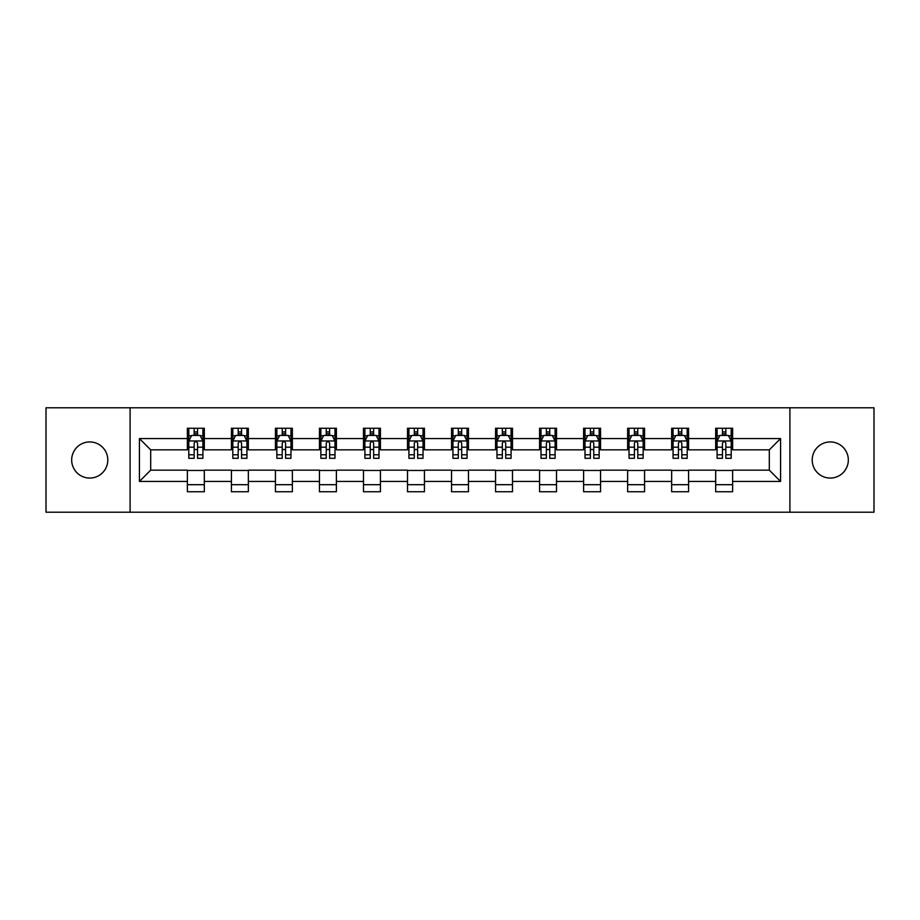 <?xml version="1.0" encoding="UTF-8"?>
<svg xmlns="http://www.w3.org/2000/svg" width="920" height="920" viewBox="0 0 920 920"><rect width="100%" height="100%" fill="white"/><g stroke="black" fill="none" stroke-linecap="round" stroke-linejoin="round"><path stroke-width="1.38" d="M830.254 441.933A18.067 18.067 0 0 0 812.199 460A18.067 18.067 0 0 0 830.254 478.066A18.067 18.067 0 0 0 848.32 460A18.067 18.067 0 0 0 830.254 441.933M89.746 441.933A18.067 18.067 0 0 0 71.679 460A18.067 18.067 0 0 0 89.746 478.066A18.067 18.067 0 0 0 107.801 460A18.067 18.067 0 0 0 89.746 441.933M789.9 512.21L874 512.21L874 407.79L789.9 407.79L789.9 512.21L130.099 512.21L130.099 407.79L46 407.79L46 512.21L130.099 512.21M789.9 407.79L130.099 407.79M732.619 438.553L732.619 428.248L715.679 428.248L715.679 438.553L688.585 438.553L688.585 428.248L671.657 428.248L671.657 438.553L644.563 438.553L644.563 428.248L627.635 428.248L627.635 438.553L600.542 438.553L600.542 428.248L583.602 428.248L583.602 438.553L556.519 438.553L556.519 428.248L539.58 428.248L539.58 438.553L512.486 438.553L512.486 428.248L495.558 428.248L495.558 438.553L468.464 438.553L468.464 428.248L451.536 428.248L451.536 438.553L424.442 438.553L424.442 428.248L407.514 428.248L407.514 438.553L380.42 438.553L380.42 428.248L363.48 428.248L363.48 438.553L336.398 438.553L336.398 428.248L319.459 428.248L319.459 438.553L292.364 438.553L292.364 428.248L275.436 428.248L275.436 438.553L248.342 438.553L248.342 428.248L231.414 428.248L231.414 438.553L204.32 438.553L204.32 428.248L187.381 428.248L187.381 438.553L139.415 438.553L139.415 481.447L150.696 470.154L187.381 470.154L187.381 491.751L204.32 491.751L204.32 470.154L231.414 470.154L231.414 491.751L248.342 491.751L248.342 470.154L275.436 470.154L275.436 491.751L292.364 491.751L292.364 470.154L319.459 470.154L319.459 491.751L336.398 491.751L336.398 470.154L363.48 470.154L363.48 491.751L380.42 491.751L380.42 470.154L407.514 470.154L407.514 491.751L424.442 491.751L424.442 470.154L451.536 470.154L451.536 491.751L468.464 491.751L468.464 470.154L495.558 470.154L495.558 491.751L512.486 491.751L512.486 470.154L539.58 470.154L539.58 491.751L556.519 491.751L556.519 470.154L583.602 470.154L583.602 491.751L600.542 491.751L600.542 470.154L627.635 470.154L627.635 491.751L644.563 491.751L644.563 470.154L671.657 470.154L671.657 491.751L688.585 491.751L688.585 470.154L715.679 470.154L715.679 491.751L732.619 491.751L732.619 470.154L769.304 470.154L769.304 449.845L732.619 449.845L732.619 438.553L780.585 438.553L780.585 481.447L732.619 481.447M715.679 481.447L688.585 481.447M671.657 481.447L644.563 481.447M627.635 481.447L600.542 481.447M583.602 481.447L556.519 481.447M539.58 481.447L512.486 481.447M495.558 481.447L468.464 481.447M451.536 481.447L424.442 481.447M407.514 481.447L380.42 481.447M363.48 481.447L336.398 481.447M319.459 481.447L292.364 481.447M275.436 481.447L248.342 481.447M231.414 481.447L204.32 481.447M187.381 481.447L139.415 481.447M715.679 438.553L715.679 449.845L688.585 449.845L688.585 438.553M671.657 438.553L671.657 449.845L644.563 449.845L644.563 438.553M627.635 438.553L627.635 449.845L600.542 449.845L600.542 438.553M583.602 438.553L583.602 449.845L556.519 449.845L556.519 438.553M539.58 438.553L539.58 449.845L512.486 449.845L512.486 438.553M495.558 438.553L495.558 449.845L468.464 449.845L468.464 438.553M451.536 438.553L451.536 449.845L424.442 449.845L424.442 438.553M407.514 438.553L407.514 449.845L380.42 449.845L380.42 438.553M363.48 438.553L363.48 449.845L336.398 449.845L336.398 438.553M319.459 438.553L319.459 449.845L292.364 449.845L292.364 438.553M275.436 438.553L275.436 449.845L248.342 449.845L248.342 438.553M231.414 438.553L231.414 449.845L204.32 449.845L204.32 438.553M187.381 438.553L187.381 449.845L150.696 449.845L139.415 438.553M150.696 449.845L150.696 470.154M780.585 481.447L769.304 470.154M769.304 449.845L780.585 438.553M187.381 435.309L188.795 435.309M194.155 435.309L197.547 435.309M202.906 435.309L204.32 435.309M187.381 449.558L188.795 449.558M194.155 449.558L197.547 449.558M202.906 449.558L204.32 449.558M187.381 470.442L204.32 470.442M187.381 484.69L204.32 484.69M231.414 470.442L248.342 470.442M231.414 484.69L248.342 484.69M231.414 435.309L232.817 435.309M238.188 435.309L241.569 435.309M246.928 435.309L248.342 435.309M231.414 449.558L232.817 449.558M238.188 449.558L241.569 449.558M246.928 449.558L248.342 449.558M275.436 470.442L292.364 470.442M275.436 484.69L292.364 484.69M275.436 435.309L276.851 435.309M282.21 435.309L285.591 435.309M290.961 435.309L292.364 435.309M275.436 449.558L276.851 449.558M282.21 449.558L285.591 449.558M290.961 449.558L292.364 449.558M319.459 470.442L336.398 470.442M319.459 484.69L336.398 484.69M319.459 435.309L320.873 435.309M326.232 435.309L329.624 435.309M334.983 435.309L336.398 435.309M319.459 449.558L320.873 449.558M326.232 449.558L329.624 449.558M334.983 449.558L336.398 449.558M363.48 470.442L380.42 470.442M363.48 484.69L380.42 484.69M363.48 435.309L364.895 435.309M370.254 435.309L373.647 435.309M379.005 435.309L380.42 435.309M363.48 449.558L364.895 449.558M370.254 449.558L373.647 449.558M379.005 449.558L380.42 449.558M407.514 470.442L424.442 470.442M407.514 484.69L424.442 484.69M407.514 435.309L408.917 435.309M414.287 435.309L417.668 435.309M423.027 435.309L424.442 435.309M407.514 449.558L408.917 449.558M414.287 449.558L417.668 449.558M423.027 449.558L424.442 449.558M451.536 470.442L468.464 470.442M451.536 484.69L468.464 484.69M451.536 435.309L452.95 435.309M458.309 435.309L461.69 435.309M467.049 435.309L468.464 435.309M451.536 449.558L452.95 449.558M458.309 449.558L461.69 449.558M467.049 449.558L468.464 449.558M495.558 470.442L512.486 470.442M495.558 484.69L512.486 484.69M495.558 435.309L496.972 435.309M502.331 435.309L505.712 435.309M511.083 435.309L512.486 435.309M495.558 449.558L496.972 449.558M502.331 449.558L505.712 449.558M511.083 449.558L512.486 449.558M539.58 470.442L556.519 470.442M539.58 484.69L556.519 484.69M539.58 435.309L540.995 435.309M546.353 435.309L549.746 435.309M555.105 435.309L556.519 435.309M539.58 449.558L540.995 449.558M546.353 449.558L549.746 449.558M555.105 449.558L556.519 449.558M583.602 470.442L600.542 470.442M583.602 484.69L600.542 484.69M583.602 435.309L585.016 435.309M590.375 435.309L593.768 435.309M599.127 435.309L600.542 435.309M583.602 449.558L585.016 449.558M590.375 449.558L593.768 449.558M599.127 449.558L600.542 449.558M627.635 470.442L644.563 470.442M627.635 484.69L644.563 484.69M627.635 435.309L629.038 435.309M634.409 435.309L637.79 435.309M643.149 435.309L644.563 435.309M627.635 449.558L629.038 449.558M634.409 449.558L637.79 449.558M643.149 449.558L644.563 449.558M671.657 470.442L688.585 470.442M671.657 484.69L688.585 484.69M671.657 435.309L673.072 435.309M678.431 435.309L681.812 435.309M687.182 435.309L688.585 435.309M671.657 449.558L673.072 449.558M678.431 449.558L681.812 449.558M687.182 449.558L688.585 449.558M715.679 470.442L732.619 470.442M715.679 484.69L732.619 484.69M715.679 435.309L717.094 435.309M722.453 435.309L725.845 435.309M731.204 435.309L732.619 435.309M715.679 449.558L717.094 449.558M722.453 449.558L725.845 449.558M731.204 449.558L732.619 449.558M197.547 431.917L194.155 431.917M202.906 454.767L197.547 454.767L197.547 458.309L202.906 458.309L202.906 441.094L200.088 435.447L191.624 435.447L188.795 441.094L188.795 458.309L194.155 458.309L194.155 454.767L188.795 454.767M188.795 441.094L188.795 428.248M202.906 441.094L202.906 428.248M194.155 435.447L194.155 428.248M197.547 428.248L197.547 435.447M197.547 454.767L197.547 443.21C196.42 441.036 195.293 441.036 194.155 443.21L194.155 454.767M241.569 431.917L238.188 431.917M246.928 454.767L241.569 454.767L241.569 458.309L246.928 458.309L246.928 441.094L244.111 435.447L235.646 435.447L232.817 441.094L232.817 458.309L238.188 458.309L238.188 454.767L232.817 454.767M232.817 441.094L232.817 428.248M246.928 441.094L246.928 428.248M238.188 435.447L238.188 428.248M241.569 428.248L241.569 435.447M241.569 454.767L241.569 443.21C240.442 441.036 239.315 441.036 238.188 443.21L238.188 454.767M285.591 431.917L282.21 431.917M290.961 454.767L285.591 454.767L285.591 458.309L290.961 458.309L290.961 441.094L288.132 435.447L279.668 435.447L276.851 441.094L276.851 458.309L282.21 458.309L282.21 454.767L276.851 454.767M276.851 441.094L276.851 428.248M290.961 441.094L290.961 428.248M282.21 435.447L282.21 428.248M285.591 428.248L285.591 435.447M285.591 454.767L285.591 443.21C284.464 441.036 283.337 441.036 282.21 443.21L282.21 454.767M329.624 431.917L326.232 431.917M334.983 454.767L329.624 454.767L329.624 458.309L334.983 458.309L334.983 441.094L332.154 435.447L323.69 435.447L320.873 441.094L320.873 458.309L326.232 458.309L326.232 454.767L320.873 454.767M320.873 441.094L320.873 428.248M334.983 441.094L334.983 428.248M326.232 435.447L326.232 428.248M329.624 428.248L329.624 435.447M329.624 454.767L329.624 443.21C328.497 441.036 327.359 441.036 326.232 443.21L326.232 454.767M373.647 431.917L370.254 431.917M379.005 454.767L373.647 454.767L373.647 458.309L379.005 458.309L379.005 441.094L376.188 435.447L367.712 435.447L364.895 441.094L364.895 458.309L370.254 458.309L370.254 454.767L364.895 454.767M364.895 441.094L364.895 428.248M379.005 441.094L379.005 428.248M370.254 435.447L370.254 428.248M373.647 428.248L373.647 435.447M373.647 454.767L373.647 443.21C372.519 441.036 371.392 441.036 370.254 443.21L370.254 454.767M417.668 431.917L414.287 431.917M423.027 454.767L417.668 454.767L417.668 458.309L423.027 458.309L423.027 441.094L420.21 435.447L411.746 435.447L408.917 441.094L408.917 458.309L414.287 458.309L414.287 454.767L408.917 454.767M408.917 441.094L408.917 428.248M423.027 441.094L423.027 428.248M414.287 435.447L414.287 428.248M417.668 428.248L417.668 435.447M417.668 454.767L417.668 443.21C416.541 441.036 415.414 441.036 414.287 443.21L414.287 454.767M461.69 431.917L458.309 431.917M467.049 454.767L461.69 454.767L461.69 458.309L467.049 458.309L467.049 441.094L464.232 435.447L455.768 435.447L452.95 441.094L452.95 458.309L458.309 458.309L458.309 454.767L452.95 454.767M452.95 441.094L452.95 428.248M467.049 441.094L467.049 428.248M458.309 435.447L458.309 428.248M461.69 428.248L461.69 435.447M461.69 454.767L461.69 443.21C460.563 441.036 459.436 441.036 458.309 443.21L458.309 454.767M505.712 431.917L502.331 431.917M511.083 454.767L505.712 454.767L505.712 458.309L511.083 458.309L511.083 441.094L508.254 435.447L499.79 435.447L496.972 441.094L496.972 458.309L502.331 458.309L502.331 454.767L496.972 454.767M496.972 441.094L496.972 428.248M511.083 441.094L511.083 428.248M502.331 435.447L502.331 428.248M505.712 428.248L505.712 435.447M505.712 454.767L505.712 443.21C504.585 441.036 503.458 441.036 502.331 443.21L502.331 454.767M549.746 431.917L546.353 431.917M555.105 454.767L549.746 454.767L549.746 458.309L555.105 458.309L555.105 441.094L552.287 435.447L543.812 435.447L540.995 441.094L540.995 458.309L546.353 458.309L546.353 454.767L540.995 454.767M540.995 441.094L540.995 428.248M555.105 441.094L555.105 428.248M546.353 435.447L546.353 428.248M549.746 428.248L549.746 435.447M549.746 454.767L549.746 443.21C548.619 441.036 547.481 441.036 546.353 443.21L546.353 454.767M593.768 431.917L590.375 431.917M599.127 454.767L593.768 454.767L593.768 458.309L599.127 458.309L599.127 441.094L596.309 435.447L587.846 435.447L585.016 441.094L585.016 458.309L590.375 458.309L590.375 454.767L585.016 454.767M585.016 441.094L585.016 428.248M599.127 441.094L599.127 428.248M590.375 435.447L590.375 428.248M593.768 428.248L593.768 435.447M593.768 454.767L593.768 443.21C592.641 441.036 591.514 441.036 590.375 443.21L590.375 454.767M637.79 431.917L634.409 431.917M643.149 454.767L637.79 454.767L637.79 458.309L643.149 458.309L643.149 441.094L640.331 435.447L631.867 435.447L629.038 441.094L629.038 458.309L634.409 458.309L634.409 454.767L629.038 454.767M629.038 441.094L629.038 428.248M643.149 441.094L643.149 428.248M634.409 435.447L634.409 428.248M637.79 428.248L637.79 435.447M637.79 454.767L637.79 443.21C636.663 441.036 635.536 441.036 634.409 443.21L634.409 454.767M681.812 431.917L678.431 431.917M687.182 454.767L681.812 454.767L681.812 458.309L687.182 458.309L687.182 441.094L684.353 435.447L675.889 435.447L673.072 441.094L673.072 458.309L678.431 458.309L678.431 454.767L673.072 454.767M673.072 441.094L673.072 428.248M687.182 441.094L687.182 428.248M678.431 435.447L678.431 428.248M681.812 428.248L681.812 435.447M681.812 454.767L681.812 443.21C680.685 441.036 679.558 441.036 678.431 443.21L678.431 454.767M725.845 431.917L722.453 431.917M731.204 454.767L725.845 454.767L725.845 458.309L731.204 458.309L731.204 441.094L728.375 435.447L719.911 435.447L717.094 441.094L717.094 458.309L722.453 458.309L722.453 454.767L717.094 454.767M717.094 441.094L717.094 428.248M731.204 441.094L731.204 428.248M722.453 435.447L722.453 428.248M725.845 428.248L725.845 435.447M725.845 454.767L725.845 443.21C724.719 441.036 723.58 441.036 722.453 443.21L722.453 454.767M202.837 440.956L188.864 440.956M188.795 435.781L191.452 435.781M200.249 435.781L202.906 435.781M194.155 447.2L188.795 447.2M202.906 447.2L197.547 447.2M197.547 433.711L194.155 433.711M246.859 440.956L232.898 440.956M232.817 435.781L235.474 435.781M244.283 435.781L246.928 435.781M238.188 447.2L232.817 447.2M246.928 447.2L241.569 447.2M241.569 433.711L238.188 433.711M290.881 440.956L276.92 440.956M276.851 435.781L279.496 435.781M288.305 435.781L290.961 435.781M282.21 447.2L276.851 447.2M290.961 447.2L285.591 447.2M285.591 433.711L282.21 433.711M334.914 440.956L320.942 440.956M320.873 435.781L323.529 435.781M332.327 435.781L334.983 435.781M326.232 447.2L320.873 447.2M334.983 447.2L329.624 447.2M329.624 433.711L326.232 433.711M378.936 440.956L364.964 440.956M364.895 435.781L367.551 435.781M376.349 435.781L379.005 435.781M370.254 447.2L364.895 447.2M379.005 447.2L373.647 447.2M373.647 433.711L370.254 433.711M422.959 440.956L408.986 440.956M408.917 435.781L411.573 435.781M420.382 435.781L423.027 435.781M414.287 447.2L408.917 447.2M423.027 447.2L417.668 447.2M417.668 433.711L414.287 433.711M466.98 440.956L453.019 440.956M452.95 435.781L455.595 435.781M464.404 435.781L467.049 435.781M458.309 447.2L452.95 447.2M467.049 447.2L461.69 447.2M461.69 433.711L458.309 433.711M511.014 440.956L497.041 440.956M496.972 435.781L499.617 435.781M508.426 435.781L511.083 435.781M502.331 447.2L496.972 447.2M511.083 447.2L505.712 447.2M505.712 433.711L502.331 433.711M555.036 440.956L541.063 440.956M540.995 435.781L543.651 435.781M552.448 435.781L555.105 435.781M546.353 447.2L540.995 447.2M555.105 447.2L549.746 447.2M549.746 433.711L546.353 433.711M599.058 440.956L585.085 440.956M585.016 435.781L587.673 435.781M596.47 435.781L599.127 435.781M590.375 447.2L585.016 447.2M599.127 447.2L593.768 447.2M593.768 433.711L590.375 433.711M643.08 440.956L629.119 440.956M629.038 435.781L631.695 435.781M640.504 435.781L643.149 435.781M634.409 447.2L629.038 447.2M643.149 447.2L637.79 447.2M637.79 433.711L634.409 433.711M687.102 440.956L673.141 440.956M673.072 435.781L675.717 435.781M684.526 435.781L687.182 435.781M678.431 447.2L673.072 447.2M687.182 447.2L681.812 447.2M681.812 433.711L678.431 433.711M731.135 440.956L717.163 440.956M717.094 435.781L719.75 435.781M728.548 435.781L731.204 435.781M722.453 447.2L717.094 447.2M731.204 447.2L725.845 447.2M725.845 433.711L722.453 433.711"/></g></svg>
